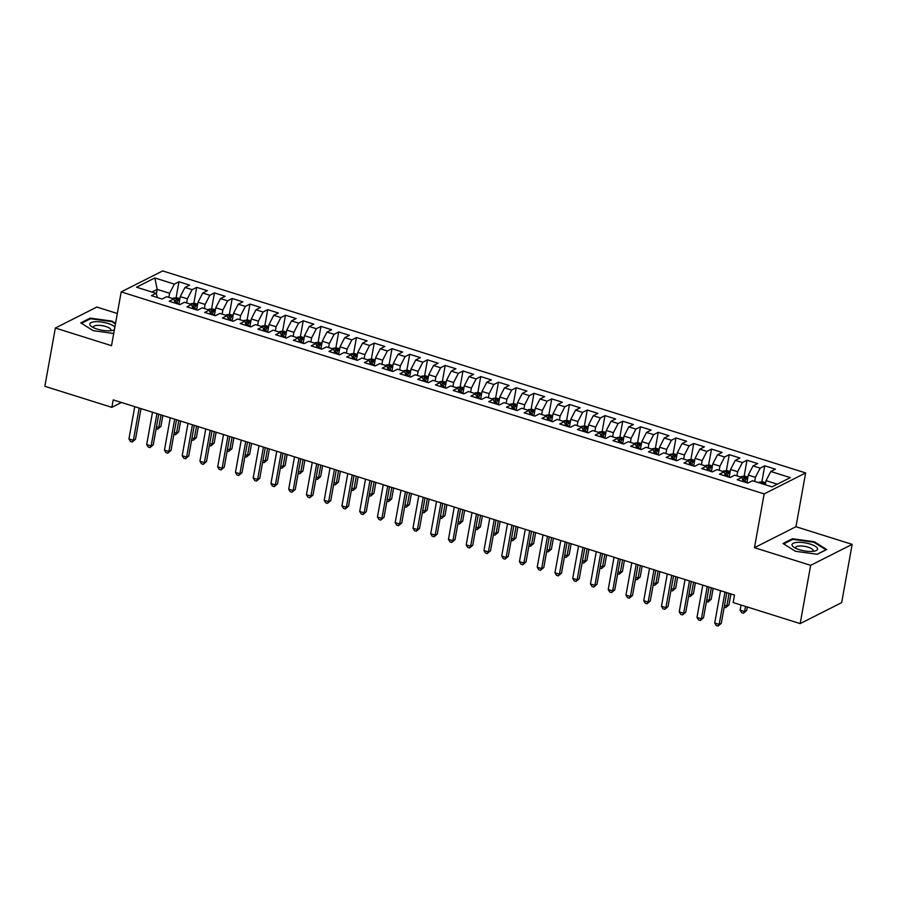 <?xml version="1.0" encoding="UTF-8"?>
<svg xmlns="http://www.w3.org/2000/svg" width="897" height="897" viewBox="0 0 897 897"><rect width="100%" height="100%" fill="white"/><g stroke="black" fill="none" stroke-linecap="round" stroke-linejoin="round"><path stroke-width="1.35" d="M117.305 313.49L96.831 307.054L55.334 328.033L44.85 386.293L111.856 407.35L121.487 402.484M805.641 472.932L162.693 270.928L121.196 291.906L764.143 493.911L805.641 472.932L795.964 526.707L754.467 547.686L810.653 565.334L852.15 544.367L795.964 526.707M852.15 544.367L841.666 602.627L800.169 623.594L810.653 565.334M156.336 294.138L157.188 289.372L154.822 277.958L136.523 287.208L156.044 293.341L151.436 295.674L162.088 299.026L166.696 296.694L173.805 298.925L169.185 301.257L179.837 304.599L184.457 302.267L191.554 304.498L186.935 306.83L197.587 310.183L202.206 307.85L209.304 310.07L204.684 312.414L215.336 315.755L219.956 313.423L227.053 315.654L222.434 317.987L233.085 321.328L237.705 318.996L244.803 321.227L240.194 323.559L250.846 326.912L255.454 324.579L262.552 326.811L257.944 329.143L268.595 332.484L273.204 330.152L280.312 332.383L275.693 334.716L286.345 338.068L290.964 335.736L298.062 337.956L293.442 340.299L304.094 343.641L308.714 341.308L315.811 343.54L311.192 345.872L321.844 349.213L326.463 346.881L333.561 349.112L328.941 351.445L339.593 354.797L344.213 352.465L351.31 354.696L346.702 357.028L357.354 360.37L361.962 358.038L369.059 360.269L364.451 362.601L375.103 365.954L379.711 363.621L386.82 365.853L382.2 368.185L392.852 371.526L397.472 369.194L404.569 371.425L399.95 373.757L410.602 377.099L415.221 374.767L422.319 376.998L417.699 379.33L428.351 382.683L432.971 380.35L440.068 382.582L435.449 384.914L446.101 388.255L450.72 385.923L457.818 388.154L453.209 390.487L463.861 393.839L468.469 391.507L475.567 393.738L470.959 396.07L481.611 399.412L486.219 397.079L493.328 399.311L488.708 401.643L499.36 404.984L503.979 402.652L511.077 404.883L506.457 407.216L517.109 410.568L521.729 408.236L528.826 410.467L524.207 412.799L534.859 416.141L539.478 413.809L546.576 416.04L541.956 418.372L552.608 421.725L557.228 419.392L564.325 421.624L559.717 423.956L570.357 427.297L574.977 424.965L582.075 427.196L577.466 429.528L588.118 432.87L592.726 430.538L599.835 432.769L595.216 435.101L605.867 438.454L610.487 436.121L617.585 438.353L612.965 440.685L623.617 444.026L628.236 441.694L635.334 443.925L630.714 446.258L641.366 449.61L645.986 447.278L653.083 449.509L648.464 451.841L659.116 455.183L663.735 452.85L670.833 455.082L666.224 457.414L676.865 460.755L681.485 458.423L688.582 460.654L683.974 462.987L694.626 466.339L699.234 464.007L706.343 466.238L701.723 468.57L712.375 471.912L716.983 469.58L724.092 471.811L719.472 474.143L730.124 477.496L734.744 475.163L741.841 477.395L737.222 479.727L747.874 483.068L752.493 480.736L772.014 486.869L790.313 477.619L770.781 471.486L775.4 469.153L764.749 465.812L760.14 468.144L753.032 465.913L757.651 463.581L746.999 460.228L742.38 462.56L735.282 460.329L739.902 457.997L729.25 454.656L724.63 456.988L717.533 454.757L722.152 452.424L711.5 449.083L706.881 451.415L699.783 449.184L704.392 446.852L693.751 443.499L689.131 445.831L682.034 443.6L686.642 441.268L675.99 437.927L671.382 440.259L664.273 438.028L668.893 435.695L658.241 432.343L653.633 434.675L646.524 432.444L651.144 430.112L640.492 426.77L635.872 429.102L628.775 426.871L633.394 424.539L622.742 421.198L618.123 423.53L611.025 421.298L615.645 418.966L604.993 415.614L600.373 417.946L593.276 415.715L597.895 413.382L587.243 410.041L582.624 412.373L575.526 410.142L580.135 407.81L569.483 404.457L564.875 406.79L557.766 404.558L562.385 402.226L551.733 398.885L547.125 401.217L540.016 398.986L544.636 396.653L533.984 393.312L529.365 395.644L522.267 393.413L526.887 391.081L516.235 387.728L511.615 390.06L504.518 387.829L509.137 385.497L498.485 382.156L493.866 384.488L486.768 382.257L491.388 379.924L480.736 376.572L476.116 378.904L469.019 376.673L473.627 374.341L462.975 370.999L458.367 373.331L451.258 371.1L455.878 368.768L445.226 365.427L440.618 367.759L433.509 365.528L438.128 363.195L427.477 359.843L422.857 362.175L415.76 359.944L420.379 357.611L409.727 354.27L405.108 356.602L398.01 354.371L402.63 352.039L391.978 348.686L387.358 351.019L380.261 348.787L384.88 346.455L374.228 343.114L369.609 345.446L362.511 343.215L367.12 340.882L356.468 337.53L351.859 339.873L344.762 337.642L349.37 335.31L338.718 331.957L334.11 334.289L327.001 332.058L331.621 329.726L320.969 326.385L316.349 328.717L309.252 326.486L313.872 324.153L303.22 320.801L298.6 323.133L291.503 320.902L296.122 318.57L285.47 315.228L280.851 317.56L273.753 315.329L278.373 312.997L267.721 309.644L263.101 311.988L256.004 309.757L260.612 307.424L249.96 304.072L245.352 306.404L238.254 304.173L242.863 301.841L232.211 298.499L227.603 300.831L220.494 298.6L225.113 296.268L214.461 292.915L209.842 295.248L202.744 293.016L207.364 290.684L196.712 287.343L192.093 289.675L184.995 287.444L189.615 285.111L178.963 281.759L176.07 297.804M154.822 277.958L174.343 284.102L178.963 281.759M178.884 304.296L180.263 296.627L187.361 298.858L186.632 302.951M184.995 287.444L180.263 296.627M192.093 289.675L187.361 298.858M156.044 293.341L157.558 297.602M196.634 309.88L198.013 302.199L205.11 304.431L204.381 308.523M202.744 293.016L198.013 302.199M209.842 295.248L205.11 304.431M173.805 298.925L175.307 303.175M214.383 315.452L215.762 307.783L222.871 310.014L222.131 314.107M220.494 298.6L215.762 307.783M227.603 300.831L222.871 310.014M191.554 304.498L193.068 308.759M232.132 321.036L233.512 313.356L240.62 315.587L239.88 319.68M238.254 304.173L233.512 313.356M245.352 306.404L240.62 315.587M209.304 310.07L210.817 314.331M249.882 326.609L251.272 318.94L258.37 321.16L257.63 325.263M256.004 309.757L251.272 318.94M263.101 311.988L258.37 321.16M227.053 315.654L228.567 319.915M267.642 332.193L269.022 324.512L276.119 326.743L275.379 330.836M273.753 315.329L269.022 324.512M280.851 317.56L276.119 326.743M244.803 321.227L246.316 325.488M285.392 337.765L286.771 330.085L293.868 332.316L293.14 336.409M291.503 320.902L286.771 330.085M298.6 323.133L293.868 332.316M262.552 326.811L264.066 331.06M303.141 343.338L304.52 335.669L311.618 337.9L310.889 341.992M309.252 326.486L304.52 335.669M316.349 328.717L311.618 337.9M280.312 332.383L281.815 336.644M320.891 348.922L322.27 341.241L329.378 343.473L328.638 347.565M327.001 332.058L322.27 341.241M334.11 334.289L329.378 343.473M298.062 337.956L299.576 342.217M338.64 354.494L340.019 346.825L347.128 349.045L346.388 353.149M344.762 337.642L340.019 346.825M351.859 339.873L347.128 349.045M315.811 343.54L317.325 347.801M356.389 360.078L357.78 352.398L364.877 354.629L364.137 358.722M362.511 343.215L357.78 352.398M369.609 345.446L364.877 354.629M333.561 349.112L335.074 353.373M374.15 365.651L375.529 357.97L382.627 360.202L381.887 364.305M380.261 348.787L375.529 357.97M387.358 351.019L382.627 360.202M351.31 354.696L352.824 358.957M391.899 371.223L393.278 363.554L400.376 365.785L399.647 369.878M398.01 354.371L393.278 363.554M405.108 356.602L400.376 365.785M369.059 360.269L370.573 364.53M409.649 376.807L411.028 369.127L418.125 371.358L417.397 375.451M415.76 359.944L411.028 369.127M422.857 362.175L418.125 371.358M386.82 365.853L388.323 370.102M427.398 382.38L428.777 374.711L435.886 376.931L435.146 381.034M433.509 365.528L428.777 374.711M440.618 367.759L435.886 376.931M404.569 371.425L406.083 375.686M445.147 387.964L446.527 380.283L453.635 382.514L452.895 386.607M451.258 371.1L446.527 380.283M458.367 373.331L453.635 382.514M422.319 376.998L423.833 381.259M462.897 393.536L464.287 385.856L471.385 388.087L470.645 392.191M469.019 376.673L464.287 385.856M476.116 378.904L471.385 388.087M440.068 382.582L441.582 386.842M480.657 399.109L482.037 391.44L489.134 393.671L488.394 397.763M486.768 382.257L482.037 391.44M493.866 384.488L489.134 393.671M457.818 388.154L459.331 392.415M498.407 404.693L499.786 397.012L506.883 399.243L506.155 403.336M504.518 387.829L499.786 397.012M511.615 390.06L506.883 399.243M475.567 393.738L477.081 397.988M516.156 410.265L517.535 402.596L524.633 404.827L523.904 408.92M522.267 393.413L517.535 402.596M529.365 395.644L524.633 404.827M493.328 399.311L494.83 403.572M533.906 415.849L535.285 408.169L542.393 410.4L541.653 414.492M540.016 398.986L535.285 408.169M547.125 401.217L542.393 410.4M511.077 404.883L512.591 409.144M551.655 421.422L553.034 413.741L560.143 415.973L559.403 420.076M557.766 404.558L553.034 413.741M564.875 406.79L560.143 415.973M528.826 410.467L530.34 414.728M569.404 426.994L570.795 419.325L577.892 421.556L577.152 425.649M575.526 410.142L570.795 419.325M582.624 412.373L577.892 421.556M546.576 416.04L548.089 420.301M587.165 432.578L588.544 424.898L595.642 427.129L594.902 431.222M593.276 415.715L588.544 424.898M600.373 417.946L595.642 427.129M564.325 421.624L565.839 425.873M604.914 438.151L606.294 430.482L613.391 432.713L612.662 436.805M611.025 421.298L606.294 430.482M618.123 423.53L613.391 432.713M582.075 427.196L583.588 431.457M622.664 443.735L624.043 436.054L631.14 438.285L630.412 442.378M628.775 426.871L624.043 436.054M635.872 429.102L631.14 438.285M599.835 432.769L601.338 437.03M640.413 449.307L641.792 441.627L648.901 443.858L648.161 447.962M646.524 432.444L641.792 441.627M653.633 434.675L648.901 443.858M617.585 438.353L619.098 442.613M658.163 454.88L659.542 447.211L666.65 449.442L665.91 453.534M664.273 438.028L659.542 447.211M671.382 440.259L666.65 449.442M635.334 443.925L636.848 448.186M675.912 460.464L677.302 452.783L684.4 455.014L683.66 459.107M682.034 443.6L677.302 452.783M689.131 445.831L684.4 455.014M653.083 449.509L654.597 453.759M693.673 466.036L695.052 458.367L702.149 460.598L701.409 464.691M699.783 449.184L695.052 458.367M706.881 451.415L702.149 460.598M670.833 455.082L672.346 459.342M711.422 471.62L712.801 463.94L719.899 466.171L719.17 470.263M717.533 454.757L712.801 463.94M724.63 456.988L719.899 466.171M688.582 460.654L690.096 464.915M729.171 477.193L730.55 469.512L737.648 471.744L736.919 475.847M735.282 460.329L730.55 469.512M742.38 462.56L737.648 471.744M706.343 466.238L707.845 470.499M746.921 482.765L748.3 475.096L755.409 477.327L754.669 481.42M753.032 465.913L748.3 475.096M760.14 468.144L755.409 477.327M724.092 471.811L725.606 476.072M765.32 484.761L766.049 480.669L777.295 484.201M770.781 471.486L766.049 480.669M741.841 477.395L743.355 481.644M800.169 623.594L733.152 602.549L734.497 595.081L113.201 399.883L111.856 407.35M754.467 547.686L764.143 493.911M55.334 328.033L111.52 345.681L121.196 291.906M168.871 297.378L169.611 293.274L157.188 289.372L151.907 292.041M174.343 284.102L169.611 293.274M783.014 543.515L795.426 551.285L817.268 554.279L826.709 549.513L814.297 541.743L792.455 538.749L783.014 543.515M115.545 323.29L112.058 321.115L90.216 318.11L80.775 322.886L93.187 330.657L113.717 333.471M764.749 465.812L761.867 481.857M746.999 460.228L744.118 476.273M729.25 454.656L726.357 470.701M711.5 449.083L708.608 465.128M693.751 443.499L690.858 459.544M675.99 437.927L673.109 453.972M658.241 432.343L655.359 448.388M640.492 426.77L637.61 442.815M622.742 421.198L619.849 437.243M604.993 415.614L602.1 431.659M587.243 410.041L584.351 426.086M569.483 404.457L566.601 420.502M551.733 398.885L548.852 414.93M533.984 393.312L531.102 409.357M516.235 387.728L513.342 403.773M498.485 382.156L495.593 398.201M480.736 376.572L477.843 392.617M462.975 370.999L460.094 387.044M445.226 365.427L442.344 381.472M427.477 359.843L424.595 375.888M409.727 354.27L406.834 370.315M391.978 348.686L389.085 364.731M374.228 343.114L371.336 359.159M356.468 337.53L353.586 353.575M338.718 331.957L335.837 348.002M320.969 326.385L318.087 342.43M303.22 320.801L300.327 336.846M285.47 315.228L282.577 331.273M267.721 309.644L264.828 325.689M249.96 304.072L247.079 320.117M232.211 298.499L229.329 314.544M214.461 292.915L211.58 308.96M196.712 287.343L193.819 303.388M792.298 539.602L792.455 538.749M814.173 542.416L814.297 541.743M90.059 318.962L90.216 318.11M111.934 321.788L112.058 321.115M726.805 592.659L721.289 623.314L718.037 626.072L716.255 625.512L714.73 622.989L720.538 590.697M714.73 622.989L719.17 624.39L721.289 623.314M724.978 592.087L719.17 624.39L718.037 626.072M765.69 482.709L762.73 481.779L759.254 482.081A5.292 1.906 107.4 0 0 758.57 482.642M741.057 605.027L740.137 610.151L744.577 611.541L746.696 610.476L747.313 607M761.957 483.685A5.292 1.906 107.4 0 0 761.945 483.707L764.222 484.122M746.696 610.476L743.445 613.234L744.577 611.541L745.497 606.428M743.445 613.234L741.673 612.673L740.137 610.151M709.045 587.087L703.528 617.741L700.288 620.5L698.505 619.939L696.98 617.416L702.788 585.113M696.98 617.416L701.42 618.807L703.528 617.741M707.228 586.503L701.42 618.807L700.288 620.5M691.295 581.503L685.779 612.158L682.527 614.916L680.756 614.367L679.231 611.832L685.039 579.54M679.231 611.832L683.66 613.234L685.779 612.158M689.479 580.931L683.66 613.234L682.527 614.916M747.941 477.137L744.981 476.206L741.505 476.498A5.292 1.906 107.4 0 0 740.821 477.069M724.541 605.251L726.828 605.968L728.947 604.892L730.909 593.949M744.521 482.014L744.779 481.386A5.292 1.906 -72.6 0 1 746.338 478.785L746.472 478.55M746.338 478.785L744.207 478.112A5.292 1.906 107.4 0 0 742.851 480.243M743.333 481.577A2.691 0.975 -72.6 0 1 743.725 480.803L744.207 478.112M728.947 604.892L725.695 607.65L726.828 605.968L729.093 593.377M725.695 607.65L724.182 607.179M730.18 471.553L727.22 470.622L723.756 470.925A5.292 1.906 107.4 0 0 723.06 471.486M706.78 599.667L709.079 600.385L711.186 599.319L713.16 588.376M726.761 476.442L727.019 475.814A5.292 1.906 -72.6 0 1 728.577 473.201L728.712 472.966M728.577 473.201L726.447 472.54A5.292 1.906 107.4 0 0 725.101 474.67M725.572 476.004A2.691 0.975 -72.6 0 1 725.965 475.219L726.447 472.54M711.186 599.319L707.946 602.078L709.079 600.385L711.343 587.804M707.946 602.078L706.432 601.607M792.051 545.141A12.973 4.014 10.2 0 0 793.845 547.215A12.973 4.014 10.2 0 0 814.936 551.005A12.973 4.014 10.2 0 0 817.537 548.639A12.973 4.014 10.2 0 0 803.79 542.663A12.973 4.014 10.2 0 0 792.051 545.141M812.637 551.375A8.88 2.747 10.2 0 0 813.131 550.668A8.88 2.747 10.2 0 0 813.119 550.287A8.88 2.747 10.2 0 0 804.295 546.295A8.88 2.747 10.2 0 0 795.661 547.529A8.88 2.747 10.2 0 0 795.673 547.899A8.88 2.747 10.2 0 0 795.886 548.359M783.698 543.941L792.769 539.355L813.938 542.259L825.969 549.794L817.122 554.256M114.85 327.136A12.973 4.014 10.2 0 0 100.296 321.877A12.973 4.014 10.2 0 0 89.812 324.501A12.973 4.014 10.2 0 0 91.606 326.586A12.973 4.014 10.2 0 0 112.697 330.376A12.973 4.014 10.2 0 0 114.39 329.715M110.398 330.746A8.88 2.747 10.2 0 0 110.892 330.04A8.88 2.747 10.2 0 0 110.88 329.659A8.88 2.747 10.2 0 0 102.056 325.656A8.88 2.747 10.2 0 0 93.423 326.889A8.88 2.747 10.2 0 0 93.434 327.27A8.88 2.747 10.2 0 0 93.647 327.73M81.459 323.312L90.53 318.727L111.699 321.631L115.421 323.963M673.546 575.93L668.03 606.585L664.778 609.343L663.006 608.783L661.47 606.26L667.29 573.957M661.47 606.26L665.91 607.65L668.03 606.585M671.73 575.358L665.91 607.65L664.778 609.343M655.797 570.346L650.28 601.001L647.029 603.771L645.257 603.21L643.721 600.687L649.54 568.384M643.721 600.687L648.161 602.078L650.28 601.001M653.969 569.774L648.161 602.078L647.029 603.771M712.431 465.98L709.471 465.05L706.006 465.352A5.292 1.906 107.4 0 0 705.311 465.913M689.031 594.094L691.318 594.812L693.437 593.736L695.41 582.792M709.011 470.858L709.269 470.241A5.292 1.906 -72.6 0 1 710.828 467.629L710.962 467.393M710.828 467.629L708.697 466.956A5.292 1.906 107.4 0 0 707.352 469.086M707.823 470.42A2.691 0.975 -72.6 0 1 708.215 469.647L708.697 466.956M693.437 593.736L690.185 596.494L691.318 594.812L693.583 582.22M690.185 596.494L688.683 596.023M694.682 460.396L691.722 459.477L688.257 459.769A5.292 1.906 107.4 0 0 687.562 460.34M671.281 588.51L673.569 589.239L675.688 588.163L677.661 577.22M691.262 465.285L691.52 464.657A5.292 1.906 -72.6 0 1 693.078 462.056L693.213 461.809M693.078 462.056L690.948 461.383A5.292 1.906 107.4 0 0 689.602 463.514M690.073 464.848A2.691 0.975 -72.6 0 1 690.466 464.074L690.948 461.383M675.688 588.163L672.436 590.921L673.569 589.239L675.833 576.648M672.436 590.921L670.934 590.45M638.047 564.774L632.531 595.429L629.279 598.187L627.508 597.626L625.971 595.103L631.78 562.811M625.971 595.103L630.412 596.505L632.531 595.429M636.22 564.202L630.412 596.505L629.279 598.187M676.932 454.824L673.972 453.893L670.508 454.196A5.292 1.906 107.4 0 0 669.812 454.757M653.532 582.938L655.819 583.655L657.938 582.59L659.912 571.647M673.512 459.701L673.77 459.085A5.292 1.906 -72.6 0 1 675.329 456.472L675.463 456.237M675.329 456.472L673.198 455.799A5.292 1.906 107.4 0 0 671.853 457.93M672.324 459.275A2.691 0.975 -72.6 0 1 672.716 458.49L673.198 455.799M657.938 582.59L654.687 585.349L655.819 583.655L658.084 571.064M654.687 585.349L653.184 584.878M620.298 559.201L614.781 589.856L611.53 592.614L609.747 592.054L608.222 589.531L614.03 557.228M608.222 589.531L612.662 590.921L614.781 589.856M618.47 558.618L612.662 590.921L611.53 592.614M659.183 449.251L656.223 448.321L652.747 448.612A5.292 1.906 107.4 0 0 652.063 449.184M635.782 577.365L638.07 578.083L640.189 577.006L642.151 566.063M655.763 454.129L656.021 453.501A5.292 1.906 -72.6 0 1 657.579 450.899L657.714 450.664M657.579 450.899L655.449 450.227A5.292 1.906 107.4 0 0 654.092 452.357M654.575 453.691A2.691 0.975 -72.6 0 1 654.967 452.918L655.449 450.227M640.189 577.006L636.937 579.765L638.07 578.083L640.335 565.491M636.937 579.765L635.435 579.294M602.537 553.617L597.021 584.272L593.78 587.03L591.998 586.481L590.473 583.947L596.281 551.655M590.473 583.947L594.913 585.349L597.021 584.272M600.721 553.045L594.913 585.349L593.78 587.03M641.433 443.667L638.473 442.737L634.998 443.04A5.292 1.906 107.4 0 0 634.314 443.6M618.033 571.781L620.32 572.499L622.44 571.434L624.402 560.49M638.014 448.556L638.272 447.928A5.292 1.906 -72.6 0 1 639.83 445.316L639.965 445.08M639.83 445.316L637.7 444.654A5.292 1.906 107.4 0 0 636.343 446.784M636.825 448.119A2.691 0.975 -72.6 0 1 637.218 447.334L637.7 444.654M622.44 571.434L619.188 574.192L620.32 572.499L622.585 559.919M619.188 574.192L617.674 573.721M584.788 548.045L579.271 578.7L576.02 581.458L574.248 580.897L572.723 578.374L578.531 546.071M572.723 578.374L577.152 579.765L579.271 578.7M582.972 547.473L577.152 579.765L576.02 581.458M623.673 438.095L620.713 437.164L617.248 437.467A5.292 1.906 107.4 0 0 616.553 438.028M600.272 566.209L602.571 566.926L604.679 565.85L606.652 554.907M620.253 442.972L620.511 442.356A5.292 1.906 -72.6 0 1 622.069 439.743L622.204 439.508M622.069 439.743L619.939 439.07A5.292 1.906 107.4 0 0 618.594 441.201M619.065 442.535A2.691 0.975 -72.6 0 1 619.457 441.761L619.939 439.07M604.679 565.85L601.438 568.608L602.571 566.926L604.836 554.335M601.438 568.608L599.925 568.137M567.039 542.461L561.522 573.116L558.27 575.874L556.499 575.325L554.963 572.802L560.782 540.499M554.963 572.802L559.403 574.192L561.522 573.116M565.222 541.889L559.403 574.192L558.27 575.874M605.923 432.511L602.963 431.592L599.499 431.883A5.292 1.906 107.4 0 0 598.804 432.455M582.523 560.625L584.81 561.343L586.93 560.277L588.903 549.334M602.504 437.4L602.762 436.772A5.292 1.906 -72.6 0 1 604.32 434.17L604.455 433.924M604.32 434.17L602.19 433.498A5.292 1.906 107.4 0 0 600.844 435.628M601.315 436.962A2.691 0.975 -72.6 0 1 601.708 436.189L602.19 433.498M586.93 560.277L583.678 563.036L584.81 561.343L587.075 548.762M583.678 563.036L582.175 562.565M549.289 536.888L543.773 567.543L540.521 570.301L538.749 569.741L537.213 567.218L543.033 534.915M537.213 567.218L541.653 568.62L543.773 567.543M547.462 536.316L541.653 568.62L540.521 570.301M588.174 426.938L585.214 426.008L581.749 426.31A5.292 1.906 107.4 0 0 581.054 426.871M564.774 555.052L567.061 555.77L569.18 554.705L571.154 543.761M584.754 431.816L585.012 431.199A5.292 1.906 -72.6 0 1 586.571 428.587L586.705 428.351M586.571 428.587L584.44 427.914A5.292 1.906 107.4 0 0 583.095 430.044M583.566 431.39A2.691 0.975 -72.6 0 1 583.958 430.605L584.44 427.914M569.18 554.705L565.929 557.463L567.061 555.77L569.326 543.178M565.929 557.463L564.426 556.981M531.54 531.304L526.023 561.971L522.772 564.729L521 564.168L519.464 561.645L525.272 529.342M519.464 561.645L523.904 563.036L526.023 561.971M529.712 530.732L523.904 563.036L522.772 564.729M570.425 421.366L567.465 420.435L564 420.727A5.292 1.906 107.4 0 0 563.305 421.298M547.024 549.48L549.312 550.197L551.431 549.121L553.404 538.178M567.005 426.243L567.263 425.615A5.292 1.906 -72.6 0 1 568.821 423.014L568.956 422.779M568.821 423.014L566.691 422.341A5.292 1.906 107.4 0 0 565.345 424.472M565.816 425.806A2.691 0.975 -72.6 0 1 566.209 425.032L566.691 422.341M551.431 549.121L548.179 551.879L549.312 550.197L551.577 537.606M548.179 551.879L546.677 551.408M513.79 525.732L508.274 556.387L505.022 559.145L503.239 558.596L501.715 556.062L507.523 523.77M501.715 556.062L506.155 557.463L508.274 556.387M511.963 525.16L506.155 557.463L505.022 559.145M552.675 415.782L549.715 414.851L546.239 415.154A5.292 1.906 107.4 0 0 545.555 415.715M529.275 543.896L531.562 544.614L533.681 543.548L535.644 532.605M549.256 420.671L549.513 420.043A5.292 1.906 -72.6 0 1 551.072 417.43L551.207 417.195M551.072 417.43L548.942 416.769A5.292 1.906 107.4 0 0 547.585 418.899M548.067 420.233A2.691 0.975 -72.6 0 1 548.459 419.448L548.942 416.769M533.681 543.548L530.43 546.307L531.562 544.614L533.827 532.033M530.43 546.307L528.927 545.836M496.03 520.159L490.513 550.814L487.273 553.572L485.49 553.012L483.965 550.489L489.773 518.186M483.965 550.489L488.405 551.879L490.513 550.814M494.213 519.587L488.405 551.879L487.273 553.572M534.926 410.209L531.966 409.279L528.49 409.581A5.292 1.906 107.4 0 0 527.806 410.142M511.525 538.323L513.813 539.041L515.932 537.965L517.894 527.021M531.506 415.087L531.764 414.47A5.292 1.906 -72.6 0 1 533.323 411.858L533.457 411.622M533.323 411.858L531.192 411.185A5.292 1.906 107.4 0 0 529.835 413.315M530.318 414.649A2.691 0.975 -72.6 0 1 530.71 413.876L531.192 411.185M515.932 537.965L512.68 540.723L513.813 539.041L516.078 526.449M512.68 540.723L511.167 540.252M478.28 514.575L472.764 545.23L469.512 547.989L467.741 547.439L466.216 544.916L472.024 512.613M466.216 544.916L470.645 546.307L472.764 545.23M476.464 514.003L470.645 546.307L469.512 547.989M517.165 404.625L514.205 403.695L510.741 403.998A5.292 1.906 107.4 0 0 510.045 404.569M493.765 532.74L496.063 533.457L498.171 532.392L500.145 521.449M513.746 409.514L514.003 408.886A5.292 1.906 -72.6 0 1 515.562 406.285L515.697 406.038M515.562 406.285L513.443 405.612A5.292 1.906 107.4 0 0 512.086 407.743M512.557 409.077A2.691 0.975 -72.6 0 1 512.949 408.292L513.443 405.612M498.171 532.392L494.931 535.15L496.063 533.457L498.328 520.877M494.931 535.15L493.417 534.679M460.531 509.003L455.014 539.658L451.763 542.416L449.991 541.855L448.455 539.332L454.274 507.029M448.455 539.332L452.895 540.734L455.014 539.658M458.715 508.431L452.895 540.734L451.763 542.416M499.416 399.053L496.456 398.122L492.991 398.425A5.292 1.906 107.4 0 0 492.296 398.986M476.015 527.167L478.303 527.885L480.422 526.819L482.395 515.865M495.996 403.93L496.254 403.314A5.292 1.906 -72.6 0 1 497.813 400.701L497.947 400.466M497.813 400.701L495.682 400.028A5.292 1.906 107.4 0 0 494.337 402.159M494.808 403.504A2.691 0.975 -72.6 0 1 495.2 402.719L495.682 400.028M480.422 526.819L477.17 529.578L478.303 527.885L480.568 515.293M477.17 529.578L475.668 529.095M442.782 503.419L437.265 534.085L434.013 536.843L432.242 536.283L430.706 533.76L436.525 501.457M430.706 533.76L435.146 535.15L437.265 534.085M440.954 502.847L435.146 535.15L434.013 536.843M481.667 393.48L478.706 392.55L475.242 392.841A5.292 1.906 107.4 0 0 474.547 393.413M458.266 521.594L460.553 522.312L462.673 521.235L464.646 510.292M478.247 398.358L478.505 397.73A5.292 1.906 -72.6 0 1 480.063 395.129L480.198 394.893M480.063 395.129L477.933 394.456A5.292 1.906 107.4 0 0 476.587 396.586M477.058 397.92A2.691 0.975 -72.6 0 1 477.451 397.147L477.933 394.456M462.673 521.235L459.421 523.994L460.553 522.312L462.818 509.72M459.421 523.994L457.918 523.523M425.032 497.846L419.516 528.501L416.264 531.259L414.492 530.71L412.956 528.176L418.764 495.884M412.956 528.176L417.397 529.578L419.516 528.501M423.205 497.274L417.397 529.578L416.264 531.259M463.917 387.896L460.957 386.966L457.492 387.269A5.292 1.906 107.4 0 0 456.797 387.829M440.517 516.01L442.804 516.728L444.923 515.663L446.897 504.719M460.497 392.785L460.755 392.157A5.292 1.906 -72.6 0 1 462.314 389.545L462.448 389.309M462.314 389.545L460.183 388.883A5.292 1.906 107.4 0 0 458.838 391.014M459.309 392.348A2.691 0.975 -72.6 0 1 459.701 391.563L460.183 388.883M444.923 515.663L441.672 518.421L442.804 516.728L445.069 504.148M441.672 518.421L440.169 517.95M407.283 492.274L401.766 522.929L398.515 525.687L396.732 525.126L395.207 522.603L401.015 490.3M395.207 522.603L399.647 523.994L401.766 522.929M405.455 491.702L399.647 523.994L398.515 525.687M446.168 382.324L443.208 381.393L439.732 381.696A5.292 1.906 107.4 0 0 439.048 382.257M422.767 510.438L425.055 511.155L427.174 510.079L429.136 499.136M442.748 387.201L443.006 386.585A5.292 1.906 -72.6 0 1 444.564 383.972L444.699 383.737M444.564 383.972L442.434 383.299A5.292 1.906 107.4 0 0 441.077 385.43M441.559 386.764A2.691 0.975 -72.6 0 1 441.952 385.99L442.434 383.299M427.174 510.079L423.922 512.837L425.055 511.155L427.32 498.564M423.922 512.837L422.42 512.366M389.522 486.69L384.006 517.345L380.765 520.103L378.983 519.554L377.458 517.031L383.266 484.728M377.458 517.031L381.898 518.421L384.006 517.345M387.706 486.118L381.898 518.421L380.765 520.103M428.418 376.74L425.458 375.809L421.982 376.112A5.292 1.906 107.4 0 0 421.298 376.684M405.018 504.854L407.305 505.572L409.424 504.506L411.387 493.563M424.999 381.629L425.256 381.001A5.292 1.906 -72.6 0 1 426.815 378.399L426.95 378.153M426.815 378.399L424.685 377.727A5.292 1.906 107.4 0 0 423.328 379.857M423.81 381.191A2.691 0.975 -72.6 0 1 424.203 380.406L424.685 377.727M409.424 504.506L406.173 507.265L407.305 505.572L409.57 492.991M406.173 507.265L404.659 506.794M371.773 481.117L366.256 511.772L363.005 514.53L361.233 513.97L359.708 511.447L365.516 479.144M359.708 511.447L364.137 512.849L366.256 511.772M369.956 480.545L364.137 512.849L363.005 514.53M410.658 371.167L407.698 370.237L404.233 370.539A5.292 1.906 107.4 0 0 403.538 371.1M387.257 499.281L389.556 499.999L391.664 498.934L393.637 487.979M407.238 376.045L407.496 375.428A5.292 1.906 -72.6 0 1 409.054 372.816L409.189 372.58M409.054 372.816L406.935 372.143A5.292 1.906 107.4 0 0 405.579 374.273M406.049 375.619A2.691 0.975 -72.6 0 1 406.442 374.834L406.935 372.143M391.664 498.934L388.423 501.692L389.556 499.999L391.821 487.407M388.423 501.692L386.91 501.21M354.023 475.533L348.507 506.2L345.255 508.958L343.484 508.397L341.948 505.874L347.767 473.571M341.948 505.874L346.388 507.265L348.507 506.2M352.207 474.962L346.388 507.265L345.255 508.958M392.908 365.595L389.948 364.664L386.484 364.956A5.292 1.906 107.4 0 0 385.788 365.528M369.508 493.709L371.795 494.426L373.914 493.35L375.888 482.407M389.489 370.472L389.747 369.844A5.292 1.906 -72.6 0 1 391.305 367.243L391.44 367.008M391.305 367.243L389.175 366.57A5.292 1.906 107.4 0 0 387.829 368.701M388.3 370.035A2.691 0.975 -72.6 0 1 388.693 369.261L389.175 366.57M373.914 493.35L370.663 496.108L371.795 494.426L374.06 481.835M370.663 496.108L369.16 495.637M336.274 469.961L330.758 500.616L327.506 503.374L325.734 502.825L324.198 500.291L330.018 467.999M324.198 500.291L328.638 501.692L330.758 500.616M334.446 469.389L328.638 501.692L327.506 503.374M375.159 360.011L372.199 359.08L368.734 359.383A5.292 1.906 107.4 0 0 368.039 359.944M351.759 488.125L354.046 488.843L356.165 487.777L358.138 476.834M371.739 364.9L371.997 364.272A5.292 1.906 -72.6 0 1 373.556 361.659L373.69 361.424M373.556 361.659L371.425 360.998A5.292 1.906 107.4 0 0 370.08 363.128M370.551 364.462A2.691 0.975 -72.6 0 1 370.943 363.677L371.425 360.998M356.165 487.777L352.913 490.536L354.046 488.843L356.311 476.262M352.913 490.536L351.411 490.065M318.525 464.388L313.008 495.043L309.757 497.801L307.985 497.241L306.449 494.718L312.257 462.415M306.449 494.718L310.889 496.108L313.008 495.043M316.697 463.816L310.889 496.108L309.757 497.801M357.41 354.438L354.45 353.508L350.985 353.81A5.292 1.906 107.4 0 0 350.29 354.371M334.009 482.552L336.297 483.27L338.416 482.194L340.389 471.25M353.99 359.316L354.248 358.699A5.292 1.906 -72.6 0 1 355.806 356.087L355.941 355.851M355.806 356.087L353.676 355.414A5.292 1.906 107.4 0 0 352.33 357.544M352.801 358.878A2.691 0.975 -72.6 0 1 353.194 358.105L353.676 355.414M338.416 482.194L335.164 484.952L336.297 483.27L338.561 470.678M335.164 484.952L333.662 484.481M300.775 458.804L295.259 489.459L292.007 492.218L290.224 491.668L288.699 489.145L294.508 456.842M288.699 489.145L293.14 490.536L295.259 489.459M298.948 458.232L293.14 490.536L292.007 492.218M339.66 348.855L336.7 347.924L333.224 348.227A5.292 1.906 107.4 0 0 332.54 348.798M316.26 476.969L318.547 477.686L320.666 476.621L322.628 465.678M336.24 353.743L336.498 353.115A5.292 1.906 -72.6 0 1 338.057 350.514L338.191 350.267M338.057 350.514L335.927 349.841A5.292 1.906 107.4 0 0 334.57 351.972M335.052 353.306A2.691 0.975 -72.6 0 1 335.444 352.521L335.927 349.841M320.666 476.621L317.415 479.379L318.547 477.686L320.812 465.106M317.415 479.379L315.912 478.908M283.015 453.232L277.498 483.887L274.258 486.645L272.475 486.084L270.95 483.561L276.758 451.258M270.95 483.561L275.39 484.952L277.498 483.887M281.198 452.66L275.39 484.952L274.258 486.645M321.911 343.282L318.951 342.351L315.475 342.654A5.292 1.906 107.4 0 0 314.791 343.215M298.51 471.396L300.798 472.114L302.917 471.048L304.879 460.094M318.491 348.159L318.749 347.543A5.292 1.906 -72.6 0 1 320.307 344.93L320.442 344.695M320.307 344.93L318.177 344.257A5.292 1.906 107.4 0 0 316.82 346.388M317.303 347.733A2.691 0.975 -72.6 0 1 317.695 346.948L318.177 344.257M302.917 471.048L299.665 473.807L300.798 472.114L303.063 459.522M299.665 473.807L298.163 473.324M265.265 447.648L259.749 478.314L256.497 481.072L254.726 480.512L253.201 477.989L259.009 445.686M253.201 477.989L257.63 479.379L259.749 478.314M263.449 447.076L257.63 479.379L256.497 481.072M304.15 337.709L301.19 336.779L297.726 337.07A5.292 1.906 107.4 0 0 297.042 337.642M280.75 465.812L283.048 466.541L285.156 465.465L287.13 454.521M300.73 342.587L300.988 341.959A5.292 1.906 -72.6 0 1 302.547 339.358L302.681 339.122M302.547 339.358L300.428 338.685A5.292 1.906 107.4 0 0 299.071 340.815M299.542 342.149A2.691 0.975 -72.6 0 1 299.934 341.376L300.428 338.685M285.156 465.465L281.916 468.223L283.048 466.541L285.313 453.949M281.916 468.223L280.402 467.752M247.516 442.075L241.999 472.73L238.748 475.488L236.976 474.939L235.44 472.405L241.259 440.113M235.44 472.405L239.88 473.807L241.999 472.73M245.7 441.503L239.88 473.807L238.748 475.488M286.401 332.125L283.441 331.195L279.976 331.498A5.292 1.906 107.4 0 0 279.281 332.058M263 460.239L265.288 460.957L267.407 459.892L269.38 448.949M282.981 337.003L283.239 336.386A5.292 1.906 -72.6 0 1 284.798 333.774L284.932 333.538M284.798 333.774L282.667 333.112A5.292 1.906 107.4 0 0 281.322 335.243M281.793 336.577A2.691 0.975 -72.6 0 1 282.185 335.792L282.667 333.112M267.407 459.892L264.155 462.65L265.288 460.957L267.553 448.377M264.155 462.65L262.653 462.179M229.767 436.503L224.25 467.158L220.998 469.916L219.227 469.355L217.691 466.832L223.51 434.529M217.691 466.832L222.131 468.223L224.25 467.158M227.939 435.931L222.131 468.223L220.998 469.916M268.651 326.553L265.691 325.622L262.227 325.925A5.292 1.906 107.4 0 0 261.532 326.486M245.251 454.667L247.538 455.384L249.658 454.308L251.631 443.365M265.232 331.43L265.49 330.814A5.292 1.906 -72.6 0 1 267.048 328.201L267.183 327.966M267.048 328.201L264.918 327.528A5.292 1.906 107.4 0 0 263.572 329.659M264.043 330.993A2.691 0.975 -72.6 0 1 264.436 330.219L264.918 327.528M249.658 454.308L246.406 457.066L247.538 455.384L249.803 442.793M246.406 457.066L244.903 456.595M212.017 430.919L206.501 461.574L203.249 464.332L201.477 463.783L199.941 461.26L205.749 428.957M199.941 461.26L204.381 462.65L206.501 461.574M210.19 430.347L204.381 462.65L203.249 464.332M250.902 320.969L247.942 320.038L244.477 320.341A5.292 1.906 107.4 0 0 243.782 320.913M227.502 449.083L229.789 449.801L231.908 448.735L233.882 437.792M247.482 325.858L247.74 325.23A5.292 1.906 -72.6 0 1 249.299 322.617L249.433 322.382M249.299 322.617L247.168 321.956A5.292 1.906 107.4 0 0 245.823 324.086M246.294 325.42A2.691 0.975 -72.6 0 1 246.686 324.636L247.168 321.956M231.908 448.735L228.657 451.494L229.789 449.801L232.054 437.22M228.657 451.494L227.154 451.023M194.268 425.346L188.751 456.001L185.5 458.759L183.717 458.199L182.192 455.676L188 423.373M182.192 455.676L186.632 457.066L188.751 456.001M192.44 424.774L186.632 457.066L185.5 458.759M233.153 315.396L230.193 314.466L226.717 314.769A5.292 1.906 107.4 0 0 226.033 315.329M209.752 443.51L212.04 444.228L214.159 443.163L216.121 432.208M229.733 320.274L229.991 319.657A5.292 1.906 -72.6 0 1 231.549 317.045L231.684 316.809M231.549 317.045L229.419 316.372A5.292 1.906 107.4 0 0 228.073 318.502M228.544 319.848A2.691 0.975 -72.6 0 1 228.937 319.063L229.419 316.372M214.159 443.163L210.907 445.921L212.04 444.228L214.305 431.636M210.907 445.921L209.405 445.439M176.507 419.762L170.991 450.429L167.75 453.187L165.967 452.626L164.443 450.103L170.251 417.8M164.443 450.103L168.883 451.494L170.991 450.429M174.691 419.191L168.883 451.494L167.75 453.187M215.403 309.824L212.443 308.893L208.967 309.185A5.292 1.906 107.4 0 0 208.283 309.757M192.003 437.927L194.29 438.655L196.409 437.579L198.372 426.636M211.984 314.701L212.241 314.073A5.292 1.906 -72.6 0 1 213.8 311.472L213.935 311.237M213.8 311.472L211.67 310.799A5.292 1.906 107.4 0 0 210.313 312.93M210.795 314.264A2.691 0.975 -72.6 0 1 211.187 313.49L211.67 310.799M196.409 437.579L193.158 440.337L194.29 438.655L196.555 426.064M193.158 440.337L191.655 439.866M158.758 414.19L153.241 444.845L149.99 447.603L148.218 447.042L146.693 444.52L152.501 412.228M146.693 444.52L151.122 445.921L153.241 444.845M156.941 413.618L151.122 445.921L149.99 447.603M197.643 304.24L194.683 303.309L191.218 303.612A5.292 1.906 107.4 0 0 190.534 304.173M174.242 432.354L176.541 433.072L178.649 432.006L180.622 421.063M194.223 309.117L194.481 308.501A5.292 1.906 -72.6 0 1 196.051 305.888L196.174 305.653M196.051 305.888L193.92 305.227A5.292 1.906 107.4 0 0 192.563 307.357M193.034 308.691A2.691 0.975 -72.6 0 1 193.427 307.906L193.92 305.227M178.649 432.006L175.408 434.765L176.541 433.072L178.806 420.491M175.408 434.765L173.895 434.294M141.008 408.617L135.492 439.272L132.24 442.03L130.469 441.47L128.933 438.947L134.752 406.644M128.933 438.947L133.373 440.337L135.492 439.272M139.192 408.045L133.373 440.337L132.24 442.03M179.893 298.667L176.933 297.737L173.469 298.039A5.292 1.906 107.4 0 0 172.773 298.6M156.493 426.781L158.78 427.499L160.899 426.423L162.873 415.479M176.474 303.545L176.731 302.928A5.292 1.906 -72.6 0 1 178.29 300.316L178.425 300.08M178.29 300.316L176.16 299.643A5.292 1.906 107.4 0 0 174.814 301.773M175.285 303.108A2.691 0.975 -72.6 0 1 175.677 302.334L176.16 299.643M160.899 426.423L157.648 429.181L158.78 427.499L161.045 414.907M157.648 429.181L156.145 428.71M765.455 483.988L759.344 482.07M747.706 478.415L741.595 476.498M747.044 482.104L744.779 481.386M729.956 472.842L723.845 470.914M729.295 476.531L727.019 475.814M712.207 467.259L706.096 465.341M711.534 470.947L709.269 470.241M694.457 461.686L688.335 459.757M693.785 465.375L691.52 464.657M676.697 456.102L670.586 454.185M676.035 459.791L673.77 459.085M658.947 450.529L652.837 448.612M658.286 454.218L656.021 453.501M641.198 444.957L635.087 443.028M640.536 448.646L638.272 447.928M623.449 439.373L617.338 437.456M622.787 443.062L620.511 442.356M605.699 433.8L599.588 431.872M605.027 437.489L602.762 436.772M587.95 428.217L581.828 426.299M587.277 431.906L585.012 431.199M570.189 422.644L564.078 420.727M569.528 426.333L567.263 425.615M552.44 417.071L546.329 415.143M551.778 420.76L549.513 420.043M534.69 411.488L528.58 409.57M534.029 415.176L531.764 414.47M516.941 405.915L510.83 403.986M516.28 409.604L514.003 408.886M499.192 400.331L493.081 398.414M498.519 404.02L496.254 403.314M481.442 394.758L475.32 392.841M480.77 398.447L478.505 397.73M463.682 389.175L457.571 387.257M463.02 392.875L460.755 392.157M445.932 383.602L439.822 381.685M445.271 387.291L443.006 386.585M428.183 378.029L422.072 376.101M427.521 381.718L425.256 381.001M410.434 372.446L404.323 370.528M409.772 376.135L407.496 375.428M392.684 366.873L386.573 364.956M392.011 370.562L389.747 369.844M374.935 361.289L368.813 359.372M374.262 364.989L371.997 364.272M357.174 355.717L351.063 353.799M356.513 359.405L354.248 358.699M339.425 350.144L333.314 348.215M338.763 353.833L336.498 353.115M321.675 344.56L315.565 342.643M321.014 348.249L318.749 347.543M303.926 338.988L297.815 337.07M303.264 342.676L300.988 341.959M286.177 333.404L280.066 331.486M285.504 337.104L283.239 336.386M268.427 327.831L262.305 325.914M267.755 331.52L265.49 330.814M250.667 322.258L244.556 320.33M250.005 325.947L247.74 325.23M232.917 316.675L226.806 314.757M232.256 320.364L229.991 319.657M215.168 311.102L209.057 309.185M214.506 314.791L212.241 314.073M197.418 305.518L191.308 303.601M196.757 309.218L194.481 308.501M179.669 299.946L173.558 298.028M179.008 303.635L176.731 302.928"/></g></svg>
